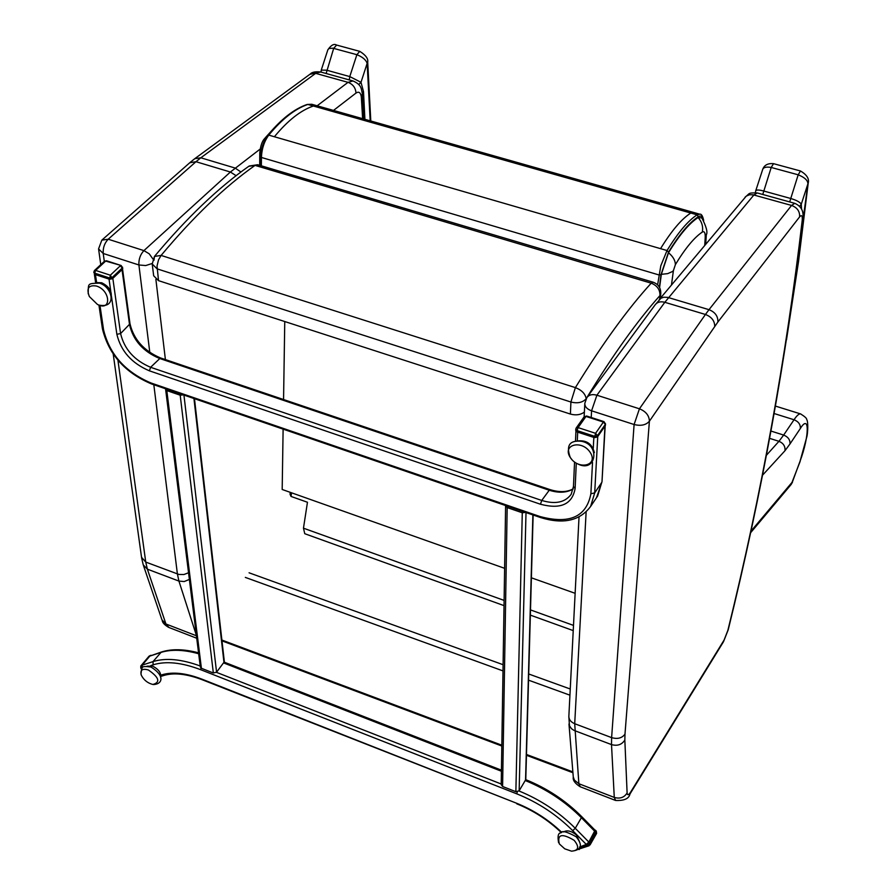 <?xml version="1.0" encoding="UTF-8"?>
<svg xmlns="http://www.w3.org/2000/svg" width="896" height="896" viewBox="0 0 896 896"><rect width="100%" height="100%" fill="white"/><g stroke="black" fill="none" stroke-linecap="round" stroke-linejoin="round"><path stroke-width="1.34" d="M573.194 488.981C566.642 492.834 558.555 493.226 548.946 490.134L159.365 358.378C143.125 351.512 133.179 340.312 129.55 324.778L122.035 269.662L112.84 278.354L120.59 333.57C124.286 349.138 134.299 360.371 150.606 367.293L541.733 500.45C555.285 504.538 565.107 502.488 571.178 494.29L573.462 486.517L574.56 462.011M96.611 282.542L95.446 274.646L109.032 279.07L110.768 291.334M577.293 440.966L577.696 432.152L593.835 437.416L593.264 448.28M602 481.645L604.946 426.16L597.744 436.554L594.698 492.901L590.61 506.464L597.643 495.992L601.754 482.429L594.698 492.901L590.878 493.763L592.525 462.403M604.946 426.16L605.192 425.533M142.184 668.102L142.206 665.134L153.003 661.618C165.715 657.653 181.451 659.109 200.2 665.986M198.677 653.755C183.68 649.6 170.99 649.197 160.597 652.534L149.8 656.107L142.206 665.134M149.8 656.107L161.325 652.042L153.003 661.618L153.16 664.81L150.83 665.571M595.078 830.256L588.84 842.072L586.298 844.446L579.522 847.056L586.678 844.301L588.594 842.52L595.146 830.995L594.899 830.077M224.358 661.741L216.574 672.19L213.338 672.974L201.41 668.293L200.323 666.982L165.637 389.48M183.322 394.867L180.197 395.192L166.813 390.589L165.704 388.808M181.888 394.363L167.138 389.301M525.784 779.576L519.142 790.821L515.861 791.694L502.589 786.486L501.211 784.627L505.602 505.904M525.538 512.389L522.278 512.77L507.17 507.573L505.635 505.557M523.902 511.829L507.248 506.117M575.938 429.968L577.035 431.928L594.507 437.64L597.442 436.99L605.304 424.659M93.822 272.373L94.886 274.456L109.592 279.261L112.459 278.723L122.752 268.453M142.173 668.114L141.893 665.515L150.114 655.726L151.334 655.334M594.35 452.614C592.155 443.856 586.566 439.97 577.595 440.955M570.326 457.554C578.603 470.501 598.707 465.483 590.218 452.446C581.818 439.342 561.736 444.651 570.326 457.554M111.16 296.968C112 291.021 108.842 286.283 101.674 282.766L97.082 282.598M96.499 286.048C88.592 284.771 86.206 288.277 89.342 296.531L97.429 304.427C111.642 311.92 110.712 290.416 96.499 286.048M579.466 841.646L576.498 835.038C571.379 830.883 567.045 829.864 563.528 831.981M574.146 840.314C561.926 833.078 556.987 834.277 559.339 843.92L564.749 848.826L571.547 851.166C578.682 850.573 579.544 846.955 574.146 840.314M160.496 677.141C161.37 673.042 158.738 669.357 152.611 666.098L147.045 666.176M148.378 669.984C142.218 668.237 139.888 670.018 141.366 675.338C143.875 680.12 147.717 683.166 152.869 684.466C160.63 682.293 159.13 677.466 148.378 669.984M152.947 259L149.218 253.814L143.92 250.611C140.291 254.52 138.622 259.302 138.902 264.97L145.723 265.552L152.174 263.491M104.306 261.374L103.219 253.478C102.872 247.822 104.541 243.074 108.203 239.221L101.842 240.139L98.56 248.909L103.219 253.478L138.902 264.97L149.811 352.475M196.739 638.254L169.03 627.525L161.93 619.763L143.506 565.656M196.426 635.779L165.95 623.997L147.37 569.162L143.237 564.872L141.635 557.939M153.821 384.731L177.408 574.011L178.92 581.078L184.229 581.549L189.381 579.421M353.013 80.954L348.018 82.342C352.946 84.224 355.611 87.797 355.992 93.061C358.826 91.224 360.606 92.478 361.323 96.846L362.432 93.576M586.891 397.555L586.891 397.555C589.053 394.744 592.39 393.96 596.893 395.214L591.584 410.816C586.97 409.136 584.718 406.638 584.819 403.312L586.891 397.555M630.616 792.142L629.966 794.002C628.981 798.672 624.198 800.822 615.608 800.464L614.275 797.418C619.92 799.03 624.198 797.552 627.11 792.982C627.368 795.502 628.533 795.222 630.616 792.142L724.102 640.024L727.866 630.37C761.342 494.514 786.139 357.75 802.256 220.069C802.491 215.656 801.618 214.581 799.624 216.866L717.898 321.989L649.398 421.21L624.982 734.171C621.958 738.17 617.501 739.323 611.621 737.621L634.099 424.514L639.442 408.8C645.893 411.421 649.219 415.565 649.398 421.21C645.982 425.096 640.886 426.194 634.099 424.514L591.584 410.816L591.226 417.502M802.256 220.069L802.838 218.4C803.914 211.187 801.214 206.17 794.763 203.336L791.56 205.442L753.133 194.802L749.426 194.768L746.234 196.146L659.21 299.634M586.13 511.974L574.706 723.71L578.872 783.72L614.275 797.418L611.509 744.598C617.366 746.234 621.813 744.71 624.837 740.051L627.11 792.982M579.029 516.97L568.87 716.027C568.758 719.443 570.707 722.008 574.706 723.71L611.621 737.621L611.509 744.598L574.034 730.408L571.525 728.739L569.475 725.827L568.837 716.61M615.384 800.386L580.339 786.811L578.872 783.72L574.414 780.147L573.272 776.955L568.971 723.99M290.282 492.352L290.013 494.144L291.021 496.429L291.57 492.811M791.078 484.568L792.467 482.227M800.8 413.986L800.666 413.941C799.042 413.582 796.835 415.52 794.035 419.754L783.653 435.064C788.122 436.89 790.238 439.858 790.003 443.934L800.352 428.478C800.576 424.458 798.47 421.557 794.035 419.754L774.122 413.526M800.352 428.478C809.771 413.146 809.368 436.139 800.128 461.014L806.96 436.318C807.755 432.757 808.382 421.523 806.68 419.496C806.915 418.477 804.91 416.629 800.666 413.941L775.454 406.09M504.112 600.41L303.464 528.181L307.462 502.264L291.021 496.429M303.464 528.181L304.763 533.714L504.034 605.629M701.949 217.93L698.13 217.538C689.214 223.306 679.336 235.043 668.506 252.762L661.326 274.333L659.602 287.549M698.13 217.538C701.882 221.805 703.293 226.632 702.341 232.053C704.458 230.922 705.41 232.848 705.208 237.821L704.726 245.336M661.326 274.333L667.71 273.627L672.381 271.566L673.4 270.637L675.405 264.6C685.238 248.338 694.221 237.485 702.341 232.053M266.806 136.64L264.835 138.331C262.192 140.885 260.501 145.712 259.773 152.835L260.736 155.557M504.616 568.322L282.184 489.485L283.114 429.128M283.562 399.538L284.76 321.541M531.384 577.808L575.131 593.309M660.8 293.149L659.96 295.568C660.117 289.688 657.194 285.555 651.213 283.181C627.917 308.661 602.638 343.47 575.389 387.621C581.762 390.118 585.357 393.814 586.174 398.698M152.286 264.611L153.675 275.789L158.525 280.65L570.405 414.064C575.904 415.554 580.563 414.893 584.371 412.093M153.989 260.243L154.459 256.435L161.101 255.427C193.514 216.664 224.829 186.659 255.046 165.39L248.786 166.298C218.21 187.802 186.771 217.851 154.459 256.435L152.219 263.995L157.08 268.845L570.909 402.024L570.405 414.064M362.331 92.837L363.507 91.605L362.219 92.176M321.294 70L327.846 49.795L329.09 48.462L332.954 48.205L356.877 54.69C362.611 56.997 366.038 59.898 367.136 63.381L367.685 61.88M364.907 119.325L363.507 91.605L360.998 82.309L358.702 84.549M370.194 120.826L367.136 63.381L360.998 82.309L349.776 76.586L349.283 79.912M370.798 120.994L367.707 62.07C368.334 58.643 365.691 55.07 359.766 51.352L356.877 54.69L349.776 76.586L326.614 70.179L321.261 70.123L321.037 72.094M801.55 208.981L801.27 204.221C800.016 202.104 796.421 200.166 790.496 198.419L763.549 190.971C758.878 189.739 756.258 189.706 755.698 190.904L762.518 169.96C763.123 167.395 766.013 166.566 771.21 167.462L798.19 174.81C804.586 177.363 807.834 180.365 807.923 183.814L808.226 182.907M788.424 327.275L807.923 183.814L801.27 204.221L799.624 206.248M572.869 771.882L526.478 754.454M501.838 745.203L221.894 640.046M572.936 772.744L526.456 755.283M501.827 746.021L221.984 640.864M576.285 463.165L575.131 488.466C572.264 504.325 560.706 509.578 540.467 504.235L149.408 370.832L150.606 367.293L160.451 357.918C143.864 350.818 133.717 339.438 129.998 323.792L120.59 333.57L116.861 334.298L111.429 296.038M573.227 488.813C567.056 492.285 559.238 492.52 549.763 489.53L541.733 500.45L540.467 504.235M596.501 497.694L602 481.79L605.181 425.835M149.408 370.832C131.746 363.328 120.893 351.154 116.861 334.298M99.971 305.413L103.566 329.829C109.536 354.357 125.35 372.086 150.998 382.984L540.086 516.555C569.542 524.462 586.477 516.869 590.878 493.763M549.763 489.53L160.496 357.93M122.562 269.147L129.976 323.635M575.131 488.466L573.462 486.517M103.566 329.829L102.402 328.63L98.93 305.077M150.998 382.984L151.603 383.97L540.355 517.485M540.086 516.555L540.389 517.496C563.069 524.563 579.813 520.89 590.61 506.464M216.451 672.336L501.222 784M501.424 771.243L223.899 663.04M519.03 790.989C540.4 799.736 559.138 812.168 575.254 828.285L588.84 842.072M594.899 831.432L581.392 817.69L575.254 828.285L572.712 830.659C556.674 814.654 538.037 802.39 516.813 793.856L200.682 669.704C181.798 662.502 165.95 660.867 153.16 664.81M595.123 830.29L581.594 816.525L581.392 817.69C565.365 801.64 546.717 789.275 525.437 780.606M160.854 675.136L161.706 674.867C172.558 671.597 185.942 673.019 201.869 679.123L516.589 803.242C533.557 810.062 548.632 819.795 561.814 832.418M586.298 844.446L572.712 830.659M161.706 674.867L163.643 675.528L160.776 676.435M201.869 679.123L202.238 679.75C186.693 673.837 173.824 672.426 163.643 675.528M516.589 803.242L202.238 679.75M516.813 793.856L517.283 791.885M200.682 669.704L200.95 668.046M213.338 672.974L180.197 395.192M216.574 672.19L183.938 395.069M201.41 668.293L166.813 390.589M224.022 662.894L193.939 398.507M515.861 791.694L522.278 512.77M519.142 790.821L526.008 512.557M502.589 786.486L507.17 507.573M525.538 780.438L532.885 514.92M605.517 423.808L605.248 425.734M604.195 422.442L603.971 421.624L603.4 422.061L585.995 416.438L578.088 427.605L595.571 433.306L603.4 422.061L605.326 424.39L597.509 435.635L594.574 436.285L577.091 430.584L577.035 431.928M577.091 430.584L575.803 429.117L576.173 428.03L578.088 427.605L577.091 430.584M597.442 436.99L597.509 435.635L595.571 433.306L594.507 437.64M583.912 417.458L586.589 416.002L584.091 416.875L576.229 427.963M122.573 267.142L122.416 269.304M121.688 266.358L121.139 265.507L105.661 261.072L95.626 270.413L110.331 275.206L120.31 265.81L122.237 267.994L112.269 277.402L109.402 277.939L94.696 273.134L94.886 274.456M94.696 273.134L93.811 272.25L94.394 270.592L95.626 270.413L94.696 273.134M112.459 278.723L110.331 275.206L109.592 279.261M94.17 271.499L94.394 270.592M94.461 270.525L104.44 261.251L106.501 260.77L104.496 261.184M578.357 848.904L587.675 845.32L589.59 843.539L596.142 832.014L595.146 830.995M588.594 842.52L590.061 844.917L596.602 833.392L596.277 831.118M577.774 849.464L589.12 845.746L586.678 844.301M579.253 849.531L577.987 849.274M595.314 830.144L596.31 831.152L596.232 833.717M148.949 656.443L141.098 665.773L141.21 668.17L142.005 667.912M140.75 666.568L140.818 668.136L141.68 668.718M140.829 665.952L141.893 665.515M195.182 158.379L309.859 74.323L320.768 72.016M190.109 162.434L194.768 158.682L200.816 157.797L315.661 73.349L348.018 82.342L317.139 105.795M102.2 239.814L189.75 162.758L195.989 161.706L200.816 157.797L235.155 168.056L240.923 172.021M260.142 149.083L230.395 172.021L143.92 250.611L108.203 239.221L195.989 161.706L230.395 172.021L236.107 175.694M113.232 354.166L141.546 557.301L145.746 562.072L117.936 360.237M196.381 635.376L178.92 581.078L147.37 569.162L145.746 562.072L178.909 574.448L183.926 574.515L188.541 572.757M165.402 359.587L155.882 279.362M333.491 110.432L355.992 93.061M361.323 96.846L362.634 118.686M724.102 640.024L723.386 641.906M727.866 630.37L728.269 629.597M799.624 216.866C799.915 211.378 797.227 207.57 791.56 205.442L708.994 309.68C715.109 312.088 718.077 316.198 717.898 321.989M714.728 326.334C714.683 320.824 711.581 316.87 705.443 314.474L708.994 309.68L667.699 297.36L663.746 297.226L660.979 298.211L655.133 304.83C657.283 302.03 660.52 301.179 664.832 302.299L596.893 395.214L639.442 408.8L705.443 314.474L664.832 302.299L753.883 194.981L757.243 192.942C747.466 192.707 750.109 193.39 745.114 197.154M624.982 734.171L624.837 740.051M800.128 461.014L792.434 481.88L750.792 531.384M770.918 431.043L783.653 435.064L778.949 441.314C783.418 443.184 785.422 446.342 784.952 450.755L790.003 443.934M762.418 475.328L784.952 450.755M769.563 438.334L778.949 441.314L766.326 455.37M573.496 625.397L530.488 609.907M703.685 220.45C702.677 215.869 701.378 213.786 699.798 214.2L697.133 214.838L698.286 216.742C700.795 215.253 702.486 216.306 703.36 219.901M261.363 165.827L261.43 157.461L658.896 274.926L661.002 274.691L668.517 252.134L667.027 250.533L660.811 265.72L657.608 284.85M668.517 252.134C679.403 234.326 689.326 222.533 698.286 216.742M660.554 248.64C671.608 230.709 681.688 218.837 690.816 213.046L697.133 214.838C688.072 220.662 678.037 232.557 667.027 250.533L268.083 134.915C281.266 119.011 294.28 108.864 307.115 104.474L311.898 104.306M659.378 287.134L661.002 274.691M260.915 156.509L261.43 157.461C261.789 148.613 264.331 141.03 269.069 134.725C282.285 118.81 295.198 108.718 307.821 104.451L313.354 106.019C300.776 110.309 287.896 120.422 274.714 136.36M706.35 234.214L705.208 237.821M668.506 252.762C672.974 256.424 675.27 260.378 675.405 264.6M671.462 285.018L673.4 270.637M690.816 213.046L313.354 106.019M586.97 397.432C613.189 354.558 637.515 320.6 659.96 295.568L659.691 299.062M660.419 298.189L660.766 293.563C660.901 287.941 658.347 284.144 653.083 282.184L651.213 283.181L255.046 165.39L257.757 164.752M586.107 398.832C582.546 402.584 577.483 403.648 570.909 402.024L575.389 387.621L161.101 255.427L158.558 259.762L157.035 265.989L158.525 280.65M326.133 73.506L333.682 48.373L336.605 45.058L359.834 51.374M762.754 194.477L771.21 167.462L773.528 163.666L800.509 170.99M789.678 201.936L798.19 174.81L800.475 170.979C806.781 174.686 809.357 178.707 808.214 183.053L798.538 261.509L786.486 339.886M570.248 689.002L528.707 673.982M503.104 664.709L249.077 572.802M569.934 695.184L528.539 680.165M503.003 670.902L245.336 577.405M575.49 441.235L575.938 431.178M95.603 282.509L94.371 274.198M102.424 328.798C108.674 354.39 125.059 372.77 151.558 383.958M516.79 803.824C533.523 810.566 548.363 820.165 561.333 832.619M581.627 816.558C565.622 800.531 547.008 788.234 525.773 779.666M501.446 770.179L224.347 662.211M198.554 652.837C184.106 648.995 171.696 648.726 161.325 652.042M224.37 661.909L194.477 398.698M525.773 779.733L533.131 514.998M586.589 416.002L603.971 421.624L605.506 423.92L605.427 425.264M575.792 429.24L575.736 430.472M576.173 428.03L575.803 429.117M106.501 260.77L121.139 265.507L122.763 268.576M140.851 665.918L149.05 656.174L150.662 655.357M140.84 668.17L141.523 668.965M571.805 459.48L570.237 457.43C565.936 445.525 569.587 440.126 581.202 441.246C600.555 444.405 596.176 472.853 578.267 464.184M88.211 293.821C88.547 283.226 86.923 283.584 99.422 283.125C112.493 286.72 117.432 309.008 98.874 305.054M558.589 842.666C557.435 836.192 558.208 832.91 560.907 832.832C561.837 830.368 566.899 831.667 576.117 836.73C583.061 845.264 581.538 850.069 571.547 851.166M140.952 674.139C142.139 667.218 139.888 665.594 151.021 667.016C165.446 676.066 162.232 684.253 153.474 684.544M162.21 620.558C162.501 622.731 164.64 624.994 168.627 627.368M310.251 74.032C311.976 72.106 315.448 71.422 320.678 71.994L352.923 80.931C362.432 85.064 360.998 89.342 362.466 93.979M98.65 249.514L100.766 264.667M363.933 119.045L362.477 94.114M802.827 218.501C786.643 356.563 761.779 493.64 728.235 629.72L723.498 641.726L630.011 793.923M584.136 416.808L584.797 403.872M587.182 397.152L655.133 304.83M580.104 786.722C574.93 783.373 572.667 780.192 573.306 777.157M757.243 192.942L794.763 203.336M750.467 532.907L791.235 484.378L800.173 461.306M530.342 615.126L573.227 630.605M699.798 214.2L311.73 104.261L307.126 104.474M260.702 156.834L260.702 156.834C261.027 148.344 263.491 141.042 268.083 134.915M260.635 165.603L260.702 156.89M705.701 244.171L706.306 234.909M701.68 217.616C706.328 226.554 707.874 232.288 706.317 234.808M259.683 165.323L259.773 153.373M265.25 137.827L274.243 127.848M653.083 282.184L257.667 164.73L249.2 166.006M336.538 45.046C333.995 43.478 331.094 45.08 327.824 49.84M773.494 163.666C767.704 163.162 764.075 165.189 762.586 169.736M755.418 192.606L755.698 190.904"/></g></svg>

